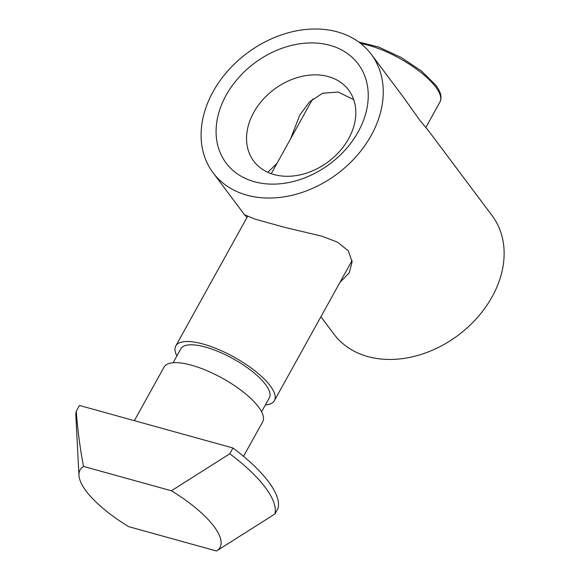 <?xml version="1.0" encoding="UTF-8"?>
<svg xmlns="http://www.w3.org/2000/svg" width="580" height="580" viewBox="0 0 580 580"><rect width="100%" height="100%" fill="white"/><g stroke="black" fill="none" stroke-linecap="round" stroke-linejoin="round"><path stroke-width="0.87" d="M274.891 513.996L216.514 551A79.975 26.252 -151 0 0 213.991 526.444A79.975 26.252 -151 0 0 171.404 490.774L229.781 453.77A112.194 36.83 29 0 1 265.321 487.483A112.194 36.83 29 0 1 274.891 513.996L278.081 508.232A112.194 36.83 -151 0 0 268.511 481.719A112.194 36.83 -151 0 0 232.971 448.007L229.781 453.77M243.535 456.329L262.696 421.754A56.383 18.509 -151 0 0 258.484 406.913A56.383 18.509 -151 0 0 206.596 370.533A56.383 18.509 -151 0 0 164.067 367.082L134.357 420.674M261.587 411.771L269.33 397.8A50.576 16.602 -151 0 0 265.546 384.497A50.576 16.602 -151 0 0 219.008 351.864A50.576 16.602 -151 0 0 180.866 348.769L173.123 362.739M176.893 355.924A56.383 18.509 29 0 1 175.776 345.948A56.383 18.509 29 0 1 218.312 349.406A56.383 18.509 29 0 1 270.193 385.787A56.383 18.509 29 0 1 274.412 400.62A56.383 18.509 29 0 1 265.357 404.963M76.277 411.22C77.633 429.947 80.055 448.347 83.542 466.421A79.975 26.252 -151 0 0 78.953 475.339L75.871 415.787A112.194 36.83 29 0 1 76.277 411.22L79.475 405.456L232.971 448.007M78.953 475.339A79.975 26.252 -151 0 0 128.651 526.647L216.514 551M83.542 466.421L171.404 490.774M226.142 95.229A82.541 62.923 143.2 0 1 329.962 45.334A82.541 62.923 143.2 0 1 358.186 131.827A82.541 62.923 143.2 0 1 254.359 181.721A82.541 62.923 143.2 0 1 226.142 95.229M348.609 138.721A59.291 45.197 -36.8 0 0 348.638 90.031A59.291 45.197 -36.8 0 0 301.216 76.524A59.291 45.197 -36.8 0 0 253.757 112.426A59.291 45.197 -36.8 0 0 253.728 161.117A59.291 45.197 -36.8 0 0 301.15 174.624A59.291 45.197 -36.8 0 0 348.609 138.721M320.907 316.745L333.957 334.167A98.818 75.335 -36.8 0 0 412.996 356.678A98.818 75.335 -36.8 0 0 492.094 296.837A98.818 75.335 -36.8 0 0 492.144 215.688L428.163 130.268L420.261 120.872L402.759 96.345L371.258 54.288A98.818 75.335 -36.8 0 0 292.219 31.777A98.818 75.335 -36.8 0 0 213.121 91.618A98.818 75.335 -36.8 0 0 213.07 172.768A98.818 75.335 -36.8 0 0 292.11 195.279A98.818 75.335 -36.8 0 0 371.207 135.437A98.818 75.335 -36.8 0 0 371.258 54.288M353.727 99.673L338.234 92.053L322.625 93.242L309.568 101.841L299.737 115.13L290.66 138.692M247.007 217.449L244.528 214.731L254.787 219.059L284.976 227.432L321.907 236.183L337.458 242.157L348.254 250.77L352.111 261.718L349.262 272.788L339.923 282.438M277.03 163.292L268.264 171.905M358.795 42.043L378.631 47.009L401.063 57.391L421.508 71.028L435.776 85.173C438.908 89.342 440.648 93.119 441.003 96.497L440.858 99.564L439.988 101.913A56.383 18.509 -151 0 0 435.768 87.08A56.383 18.509 -151 0 0 360.796 43.558M439.988 101.913L425.727 127.644M352.053 260.558L274.412 400.62M312.62 99.078L271.266 173.688M247.704 216.202L175.776 345.948M213.07 172.768L244.571 214.832"/></g></svg>

